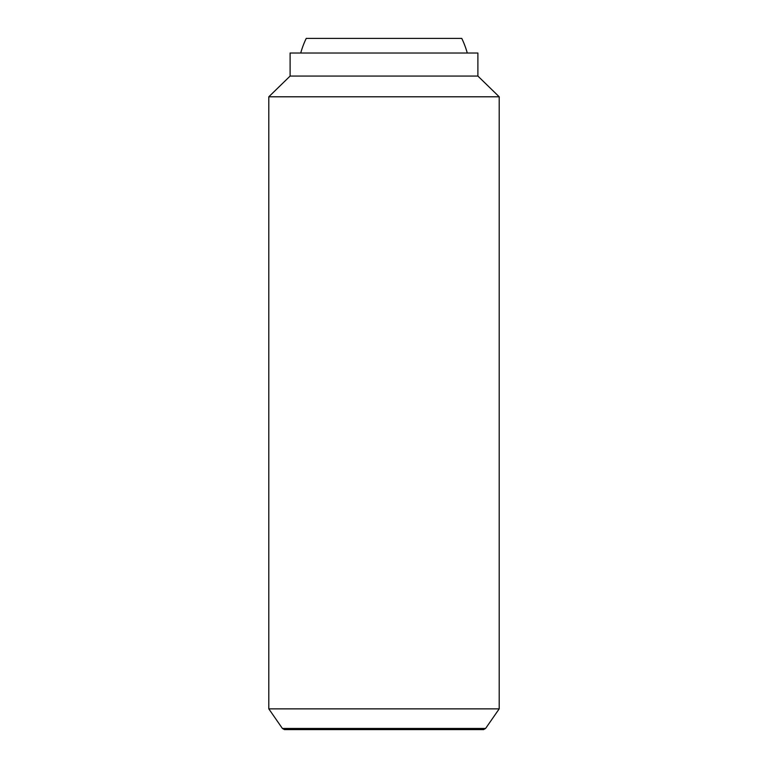 <?xml version="1.0" encoding="UTF-8"?>
<svg xmlns="http://www.w3.org/2000/svg" width="768" height="768" viewBox="0 0 768 768"><rect width="100%" height="100%" fill="white"/><g stroke="black" fill="none" stroke-linecap="round" stroke-linejoin="round"><path stroke-width="1.15" d="M467.27 53.021A86.4 86.4 0 0 0 461.76 38.4L306.24 38.4A86.4 86.4 0 0 0 300.73 53.021M268.8 708.864L282.403 728.458L284.39 729.6L483.61 729.6L485.597 728.458L499.2 708.864L499.2 96.797L477.888 76.061L477.888 53.021L290.112 53.021L290.112 76.061L268.8 96.797L268.8 708.864L499.2 708.864M282.403 728.458L485.597 728.458M477.888 76.061L290.112 76.061M499.2 96.797L268.8 96.797"/></g></svg>
